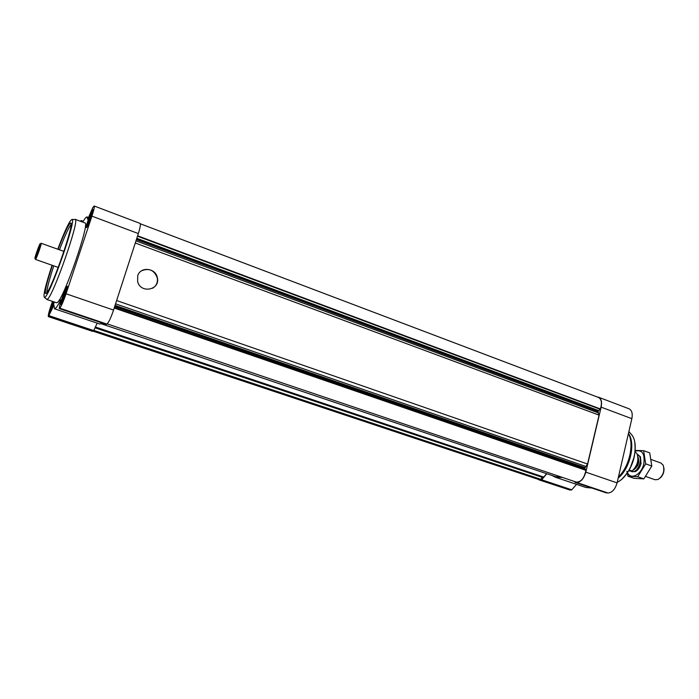 <?xml version="1.0" encoding="UTF-8"?>
<svg xmlns="http://www.w3.org/2000/svg" width="699" height="699" viewBox="0 0 699 699"><rect width="100%" height="100%" fill="white"/><g stroke="black" fill="none" stroke-linecap="round" stroke-linejoin="round"><path stroke-width="1.05" d="M53.063 301.584L50.485 310.889L54.12 301.942M50.983 310.164L51.892 305.393L53.613 301.767M61.792 302.09C63.155 301.234 68.083 286.013 66.055 288.949C63.95 292.995 62.456 297.25 61.564 301.715L61.792 302.09M62.325 301.339L63.216 296.271L66.466 289.36M87.454 225.148C88.93 223.759 93.622 209.508 91.691 212.269C89.594 216.244 88.083 220.438 87.157 224.86L87.454 225.148M87.829 224.597L88.686 219.932L92.058 212.811M597.278 396.997L598.536 397.224C601.271 398.631 602.136 401.942 601.123 407.15L585.806 472.148C583.857 478.666 580.852 482.109 576.789 482.493L575.059 482.362L574.569 481.515M598.536 397.224L629.039 408.793C631.879 410.234 632.813 413.528 631.852 418.675L617.086 482.887C615.181 489.309 612.141 492.681 607.955 493.005L606.077 492.804M562.651 477.487L555.338 477.216L552 475.486M591.939 488.059L585.788 487.456L555.338 477.216M546.81 473.739L541.681 479.802L539.698 479.995L537.854 479.226M576.526 484.346L571.747 489.816L569.702 489.982L538.929 479.846M95.003 327.822L542.206 477.321L540.79 479.575L538.877 479.566L93.107 331.204M140.35 223.802L598.571 397.486C601.577 399.243 602.189 403.061 600.389 408.941L598.283 410.951L598.152 412.829L599.069 415.127L587.544 464.014L584.757 468.251L585.919 470.322C584.233 478.334 580.983 482.249 576.151 482.048L107.209 323.882M561.612 477.137L555.513 476.666L101.163 323.751M546.627 473.677L543.761 477.067L542.206 477.321M135.274 243.007L599.069 415.127M137.712 275.834C140.307 266.214 155.877 267.874 157.362 277.818C160.377 289.989 140.682 293.947 137.642 281.653L137.712 275.834M116.637 300.544L587.544 464.014M60.988 304.511C62.491 303.724 68.528 286.118 67.253 286.258C66.204 285.437 59.476 304.572 60.813 304.563L60.988 304.511M52.836 301.505C50.424 308.006 49.341 311.903 49.585 313.196L49.734 313.143C50.852 311.702 52.399 307.988 54.356 302.02M86.667 227.498C88.336 226.057 94.077 209.508 92.88 209.621C91.875 208.791 85.095 227.629 86.388 227.656L86.667 227.498M75.212 219.329L84.92 222.937C90.433 221.88 63.6 299.355 57.327 302.501L56.575 302.772L46.763 299.443L47.471 299.163C53.089 296.105 79.293 221.382 75.413 219.512L74.644 219.495M82.779 222.142C84.85 218.455 86.292 216.725 87.095 216.961L87.698 219.311L92.853 207.516L94.19 206.004C94.662 206.633 93.911 210.015 91.919 216.148L66.047 293.772C63.312 301.697 61.215 306.503 59.765 308.172L59.249 308.25L60.804 299.775C57.641 306.057 55.544 309.054 54.487 308.783L53.954 305.113L48.388 316.638C47.951 315.913 48.781 312.374 50.852 306.022L52.512 301.391M80.429 221.268L81.11 220.508L80.962 221.469M94.19 206.004L140.08 223.4C140.814 224.126 140.228 227.507 138.341 233.562L113.544 310.068C110.888 317.87 108.686 322.536 106.938 324.074L106.248 324.38M97.178 323.139L93.718 330.575L92.626 331.361L48.388 316.638M102.098 322.99L99.87 324.048L54.487 308.783M622.11 478.824C631.948 468.863 636.186 456.919 634.832 442.983M617.234 482.249C630.917 476.071 640.144 447.631 632.403 435.634L628.89 431.563M618.187 478.099C630.192 468.417 635.854 443.437 628.453 433.459M618.44 476.98C629.345 466.609 634.447 444.145 628.436 433.537M141.478 270.854C148.992 267.752 154.261 270.094 157.266 277.879C157.939 282.37 156.41 285.812 152.679 288.215M46.422 298.962L46.763 299.443M52.049 265.253C45.348 285.681 42.849 296.437 44.553 297.503L44.963 297.232C50.354 294.157 75.92 221.277 72.268 219.442C70.276 219.198 65.435 229.115 57.755 249.202M52.373 265.367C47.13 281.365 44.832 290.732 45.47 293.466L46.274 293.344C51.63 289.928 75.938 219.206 70.433 223.156C68.214 224.868 64.098 233.588 58.069 249.316M71.018 224.65C68.511 227.848 64.666 236.236 59.467 249.823M53.771 265.856C49.236 279.679 46.929 288.617 46.868 292.671M87.165 225.995C88.476 224.86 93.028 211.972 92.382 211.22C91.822 209.482 85.488 227.079 87.025 226.109L87.165 225.995M61.503 302.964C62.683 302.352 67.462 288.661 66.772 287.874C66.169 286.109 59.869 304.013 61.451 302.999L61.503 302.964M52.984 301.549C50.747 307.525 49.812 310.915 50.171 311.728L54.207 301.968M88.572 223.138L87.803 222.85M89.262 221.539L88.747 221.347M89.743 220.325L88.686 219.932M90.337 218.726L89.699 218.481M90.905 217.083L89.865 216.69M91.281 215.904L90.791 215.72M91.744 214.252L91.027 213.981M63.155 299.626L62.298 299.329M63.836 297.966L63.26 297.774M64.343 296.656L63.216 296.271M64.911 295.065L64.238 294.838M65.461 293.362L64.404 293.003M65.793 292.269L65.322 292.103M66.23 290.618L65.549 290.382M51.761 308.512L51.018 308.259M52.399 306.957L51.927 306.8M52.862 305.716L51.892 305.393M53.386 304.231L52.844 304.048M53.91 302.641L53.002 302.335M632.971 470.296C636.824 466.469 638.467 461.856 637.89 456.456M635.076 452.078L636.903 453.38C639.122 459.776 637.523 465.656 632.114 471.004L628.628 470.977M632.114 471.004L629.222 469.99M630.07 468.452L634.474 456.054M660.433 477.784C663.159 475.067 664.321 471.79 663.928 467.954M645.675 476.456L654.954 479.715L658.039 479.505C663.141 475.914 664.845 471.117 663.15 465.115L660.887 463.009L651.18 459.514M630.655 471.074L632.412 471.65C638.877 472.437 643.622 456.281 637.436 454.577L638.37 454.918M633.076 470.2C638.178 466.906 639.795 462.371 637.916 456.596M643.639 450.672L649.721 452.873L651.8 466.041L643.849 478.876L634.045 478.326L627.973 476.211L637.724 476.735L645.675 463.856L643.639 450.672L635.251 450.427M643.849 478.876L637.724 476.735M651.8 466.041L645.675 463.856M626.898 471.301L627.973 476.211M631.922 471.598L635.181 471.65C637.986 470.305 639.926 467.605 641.009 463.542L640.459 456.796L637.89 454.778M627.545 472.646C630.69 480.449 641.673 474.577 643.84 463.647C644.994 453.537 642.093 449.387 635.155 451.204M35.431 258.918L35.623 259.277C36.645 258.176 41.328 244.982 41.232 243.479L40.857 243.636M35.116 258.394L35.133 258.368C36.068 257.346 40.359 245.262 40.28 243.881C40.402 241.164 33.578 260.316 35.116 258.394M606.278 492.874L575.155 482.389M607.955 493.005L576.789 482.493M571.747 489.816L541.681 479.802M571.214 490.095L541.166 480.091M569.702 489.982L539.698 479.995M631.852 418.675L601.123 407.15M617.086 482.887L585.806 472.148M93.815 330.374L541 479.383M93.683 330.653L540.79 479.575M137.616 235.79L600.389 408.941M137.485 236.201L600.188 409.247M136.803 238.289L598.519 410.558M136.637 238.813L598.283 410.951M136.375 239.608L598.126 411.632M135.964 240.884L598.152 412.829M115.562 303.838L585.526 466.338M115.064 305.393L584.923 467.552M114.793 306.206L584.757 468.251M114.662 306.634L584.81 468.653M114.313 307.709L585.858 470.008M114.208 308.023L585.919 470.322M95.379 327.018L543.761 477.067M95.282 327.211L543.551 477.181M95.143 327.516L542.476 477.12M66.047 293.772L113.544 310.068M59.765 308.172L106.938 324.074M91.919 216.148L138.341 233.562M81.101 220.727L83.155 221.487M81.128 220.552L83.242 221.338M48.581 316.577L92.888 331.317M49.017 316.245L93.439 331.038M49.279 315.765L93.718 330.575M59.266 308.547L106.309 324.397M50.835 310.181L50.302 310.583M66.291 289.858L66.055 288.949M62.036 301.365L61.564 301.715M91.849 212.942L91.691 212.269M606.173 492.856L575.059 482.362M87.095 216.961L88.563 217.503M81.11 220.508L83.26 221.303M59.24 308.556L106.274 324.406M44.553 297.503L47.034 299.434M72.268 219.442L75.413 219.512M70.949 223.575L70.433 223.156M46.125 293.466L45.47 293.466M92.382 211.22L92.862 211.15M66.772 287.874L67.253 287.796M632.377 471.799L631.433 471.467M63.932 251.422L41.18 243.269M58.244 267.429L35.448 259.408M35.133 258.368L35.623 259.277M40.28 243.881L41.232 243.479"/></g></svg>
